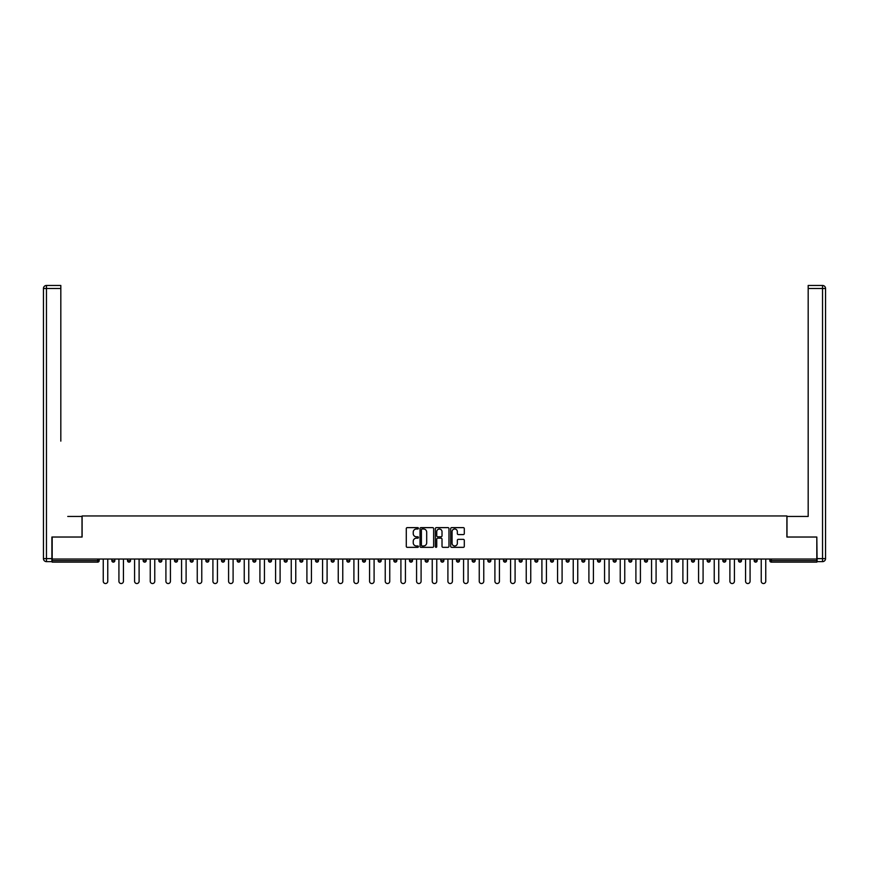 <?xml version="1.0" encoding="UTF-8"?>
<svg xmlns="http://www.w3.org/2000/svg" width="869" height="869" viewBox="0 0 869 869"><rect width="100%" height="100%" fill="white"/><g stroke="black" fill="none" stroke-linecap="round" stroke-linejoin="round"><path stroke-width="1.3" d="M418.434 528.319A0.695 0.695 0 0 0 417.739 527.624L407.268 527.624A0.988 0.988 0 0 0 406.279 528.613L406.279 546.351A0.988 0.988 0 0 0 407.268 547.34L417.739 547.34A0.695 0.695 0 0 0 418.434 546.655A0.695 0.695 0 0 0 417.739 545.96L416.392 545.96A3.15 3.15 0 0 1 413.231 542.81L413.231 541.333A3.15 3.15 0 0 1 416.392 538.172L417.739 538.172A0.695 0.695 0 0 0 418.434 537.487A0.695 0.695 0 0 0 417.739 536.792L416.392 536.792A3.15 3.15 0 0 1 413.231 533.642L413.231 532.165A3.15 3.15 0 0 1 416.392 529.004L417.739 529.004A0.695 0.695 0 0 0 418.434 528.319M463.307 534.576A0.988 0.988 0 0 0 464.296 533.588L464.296 528.613A0.988 0.988 0 0 0 463.307 527.624L451.674 527.624A0.988 0.988 0 0 0 450.685 528.613L450.685 546.351A0.988 0.988 0 0 0 451.674 547.34L463.307 547.34A0.988 0.988 0 0 0 464.296 546.351L464.296 540.344A0.988 0.988 0 0 0 463.307 539.356L458.332 539.356A0.988 0.988 0 0 0 457.344 540.344L457.344 543.321A2.64 2.64 0 0 1 454.704 545.96A2.64 2.64 0 0 1 452.076 543.321L452.076 531.643A2.64 2.64 0 0 1 454.704 529.004A2.64 2.64 0 0 1 457.344 531.643L457.344 533.588A0.988 0.988 0 0 0 458.332 534.576L463.307 534.576M54.399 285.466L46.459 285.466L60.819 285.466L54.399 285.466L60.819 285.466L60.819 288.486L46.459 288.486L46.459 558.626L51.89 558.626L51.89 537.031L82.11 537.031L82.11 515.947L786.89 515.947L786.89 537.031L816.817 537.031L816.817 559.028L52.183 559.028L52.183 560.635L97.676 560.635L97.676 559.028M52.183 537.031L52.183 559.028M433.642 528.613A0.988 0.988 0 0 0 432.653 527.624L421.02 527.624A0.988 0.988 0 0 0 420.031 528.613L420.031 546.351A0.988 0.988 0 0 0 421.02 547.34L432.653 547.34A0.988 0.988 0 0 0 433.642 546.351L433.642 528.613M436.347 527.624L447.98 527.624A0.988 0.988 0 0 1 448.969 528.613L448.969 546.351A0.988 0.988 0 0 1 447.98 547.34L443.005 547.34A0.988 0.988 0 0 1 442.017 546.351L442.017 539.16A0.988 0.988 0 0 0 441.028 538.172L437.726 538.172A0.988 0.988 0 0 0 436.738 539.16L436.738 546.655A0.695 0.695 0 0 1 436.053 547.34A0.695 0.695 0 0 1 435.358 546.655L435.358 528.613A0.988 0.988 0 0 1 436.347 527.624M99.185 559.028L99.185 560.635A1.51 1.51 0 0 1 97.676 562.134L52.183 562.134L52.183 560.635M816.817 559.028L816.817 562.134L771.324 562.134A1.51 1.51 0 0 1 769.815 560.635L769.815 559.028M111.84 560.635A1.51 1.51 0 0 0 113.35 562.134A1.51 1.51 0 0 0 114.849 560.635A1.51 1.51 0 0 1 113.35 562.134A1.51 1.51 0 0 0 114.849 560.635L114.849 559.028L114.849 560.635L111.84 560.635A1.51 1.51 0 0 0 113.35 562.134A1.51 1.51 0 0 1 111.84 560.635L111.84 559.028M97.676 562.134A1.51 1.51 0 0 0 99.185 560.635A1.51 1.51 0 0 1 97.676 562.134L97.676 560.635L99.185 560.635M127.504 559.028L127.504 560.635L127.504 559.028M130.513 559.028L130.513 560.635L130.513 559.028M143.168 560.635A1.51 1.51 0 0 0 144.678 562.134A1.51 1.51 0 0 0 146.188 560.635A1.51 1.51 0 0 1 144.678 562.134A1.51 1.51 0 0 0 146.188 560.635L146.188 559.028L146.188 560.635L143.168 560.635A1.51 1.51 0 0 0 144.678 562.134A1.51 1.51 0 0 1 143.168 560.635L143.168 559.028M158.831 559.028L158.831 560.635L158.831 559.028M161.851 559.028L161.851 560.635A1.51 1.51 0 0 1 160.341 562.134A1.51 1.51 0 0 1 158.831 560.635A1.51 1.51 0 0 0 160.341 562.134A1.51 1.51 0 0 0 161.851 560.635A1.51 1.51 0 0 1 160.341 562.134A1.51 1.51 0 0 1 158.831 560.635L161.851 560.635M174.506 560.635A1.51 1.51 0 0 0 176.005 562.134A1.51 1.51 0 0 0 177.515 560.635A1.51 1.51 0 0 1 176.005 562.134A1.51 1.51 0 0 0 177.515 560.635L177.515 559.028L177.515 560.635L174.506 560.635A1.51 1.51 0 0 0 176.005 562.134A1.51 1.51 0 0 1 174.506 560.635L174.506 559.028M193.179 559.028L193.179 560.635A1.51 1.51 0 0 1 191.68 562.134A1.51 1.51 0 0 1 190.17 560.635L190.17 559.028M207.343 562.134A1.51 1.51 0 0 0 208.853 560.635L208.853 559.028L208.853 560.635A1.51 1.51 0 0 1 207.343 562.134A1.51 1.51 0 0 1 205.834 560.635L205.834 559.028M224.517 559.028L224.517 560.635A1.51 1.51 0 0 1 223.007 562.134A1.51 1.51 0 0 1 221.497 560.635L221.497 559.028M240.181 559.028L240.181 560.635A1.51 1.51 0 0 1 238.671 562.134A1.51 1.51 0 0 1 237.172 560.635L237.172 559.028M254.335 562.134A1.51 1.51 0 0 0 255.844 560.635L255.844 559.028L255.844 560.635A1.51 1.51 0 0 1 254.335 562.134A1.51 1.51 0 0 1 252.836 560.635L252.836 559.028M271.508 559.028L271.508 560.635A1.51 1.51 0 0 1 270.009 562.134A1.51 1.51 0 0 1 268.499 560.635L268.499 559.028M284.163 559.028L284.163 560.635L284.163 559.028M287.183 559.028L287.183 560.635A1.51 1.51 0 0 1 285.673 562.134A1.51 1.51 0 0 1 284.163 560.635L287.183 560.635A1.51 1.51 0 0 1 285.673 562.134M302.846 559.028L302.846 560.635A1.51 1.51 0 0 1 301.337 562.134A1.51 1.51 0 0 1 299.827 560.635L299.827 559.028M318.51 559.028L318.51 560.635A1.51 1.51 0 0 1 317 562.134A1.51 1.51 0 0 1 315.501 560.635L315.501 559.028M334.174 559.028L334.174 560.635A1.51 1.51 0 0 1 332.675 562.134A1.51 1.51 0 0 1 331.165 560.635L331.165 559.028M346.829 559.028L346.829 560.635L346.829 559.028M349.838 559.028L349.838 560.635A1.51 1.51 0 0 1 348.339 562.134A1.51 1.51 0 0 1 346.829 560.635L349.838 560.635A1.51 1.51 0 0 1 348.339 562.134M364.002 562.134A1.51 1.51 0 0 0 365.512 560.635L365.512 559.028L365.512 560.635A1.51 1.51 0 0 1 364.002 562.134A1.51 1.51 0 0 1 362.492 560.635L362.492 559.028M381.176 559.028L381.176 560.635A1.51 1.51 0 0 1 379.666 562.134A1.51 1.51 0 0 1 378.167 560.635L378.167 559.028M396.84 559.028L396.84 560.635A1.51 1.51 0 0 1 395.33 562.134A1.51 1.51 0 0 1 393.831 560.635L393.831 559.028M409.495 559.028L409.495 560.635L409.495 559.028M412.503 559.028L412.503 560.635A1.51 1.51 0 0 1 411.004 562.134A1.51 1.51 0 0 1 409.495 560.635L412.503 560.635A1.51 1.51 0 0 1 411.004 562.134M425.158 559.028L425.158 560.635L425.158 559.028M428.178 559.028L428.178 560.635A1.51 1.51 0 0 1 426.668 562.134A1.51 1.51 0 0 1 425.158 560.635L428.178 560.635A1.51 1.51 0 0 1 426.668 562.134M440.822 559.028L440.822 560.635L440.822 559.028M443.842 559.028L443.842 560.635L443.842 559.028M456.497 559.028L456.497 560.635L456.497 559.028M459.505 559.028L459.505 560.635L459.505 559.028M475.169 559.028L475.169 560.635A1.51 1.51 0 0 1 473.67 562.134A1.51 1.51 0 0 1 472.16 560.635L472.16 559.028M490.833 559.028L490.833 560.635L487.824 560.635A1.51 1.51 0 0 0 489.334 562.134A1.51 1.51 0 0 1 487.824 560.635L487.824 559.028M506.508 559.028L506.508 560.635A1.51 1.51 0 0 1 504.998 562.134A1.51 1.51 0 0 1 503.488 560.635L503.488 559.028M519.162 559.028L519.162 560.635L519.162 559.028M522.171 559.028L522.171 560.635L522.171 559.028M537.835 559.028L537.835 560.635A1.51 1.51 0 0 1 536.325 562.134A1.51 1.51 0 0 1 534.826 560.635L534.826 559.028M553.499 559.028L553.499 560.635L550.49 560.635A1.51 1.51 0 0 0 552 562.134A1.51 1.51 0 0 1 550.49 560.635L550.49 559.028M569.173 559.028L569.173 560.635A1.51 1.51 0 0 1 567.663 562.134A1.51 1.51 0 0 1 566.154 560.635L566.154 559.028M584.837 559.028L584.837 560.635L581.817 560.635A1.51 1.51 0 0 0 583.327 562.134A1.51 1.51 0 0 1 581.817 560.635L581.817 559.028M600.501 559.028L600.501 560.635A1.51 1.51 0 0 1 598.991 562.134A1.51 1.51 0 0 1 597.492 560.635L597.492 559.028M616.164 559.028L616.164 560.635L613.156 560.635A1.51 1.51 0 0 0 614.665 562.134A1.51 1.51 0 0 1 613.156 560.635L613.156 559.028M631.828 559.028L631.828 560.635A1.51 1.51 0 0 1 630.329 562.134A1.51 1.51 0 0 1 628.819 560.635L628.819 559.028M647.503 559.028L647.503 560.635L644.483 560.635A1.51 1.51 0 0 0 645.993 562.134A1.51 1.51 0 0 1 644.483 560.635L644.483 559.028M663.166 559.028L663.166 560.635L660.147 560.635A1.51 1.51 0 0 0 661.657 562.134A1.51 1.51 0 0 1 660.147 560.635L660.147 559.028M678.83 559.028L678.83 560.635L675.821 560.635A1.51 1.51 0 0 0 677.32 562.134A1.51 1.51 0 0 1 675.821 560.635L675.821 559.028M694.494 559.028L694.494 560.635A1.51 1.51 0 0 1 692.995 562.134A1.51 1.51 0 0 1 691.485 560.635L691.485 559.028M710.169 559.028L710.169 560.635A1.51 1.51 0 0 1 708.659 562.134A1.51 1.51 0 0 1 707.149 560.635L707.149 559.028M725.832 559.028L725.832 560.635A1.51 1.51 0 0 1 724.322 562.134A1.51 1.51 0 0 1 722.812 560.635L722.812 559.028M741.496 559.028L741.496 560.635L738.487 560.635A1.51 1.51 0 0 0 739.986 562.134A1.51 1.51 0 0 1 738.487 560.635L738.487 559.028M757.16 559.028L757.16 560.635A1.51 1.51 0 0 1 755.65 562.134A1.51 1.51 0 0 1 754.151 560.635L754.151 559.028M129.014 562.134A1.51 1.51 0 0 1 127.504 560.635L130.513 560.635A1.51 1.51 0 0 1 129.014 562.134A1.51 1.51 0 0 0 130.513 560.635A1.51 1.51 0 0 1 129.014 562.134M442.332 562.134A1.51 1.51 0 0 1 440.822 560.635A1.51 1.51 0 0 0 442.332 562.134A1.51 1.51 0 0 0 443.842 560.635A1.51 1.51 0 0 1 442.332 562.134A1.51 1.51 0 0 1 440.822 560.635L443.842 560.635M457.996 562.134A1.51 1.51 0 0 1 456.497 560.635A1.51 1.51 0 0 0 457.996 562.134A1.51 1.51 0 0 0 459.505 560.635A1.51 1.51 0 0 1 457.996 562.134A1.51 1.51 0 0 1 456.497 560.635L459.505 560.635A1.51 1.51 0 0 1 457.996 562.134M490.833 560.635A1.51 1.51 0 0 1 489.334 562.134A1.51 1.51 0 0 0 490.833 560.635A1.51 1.51 0 0 1 489.334 562.134A1.51 1.51 0 0 1 487.824 560.635M520.661 562.134A1.51 1.51 0 0 1 519.162 560.635A1.51 1.51 0 0 0 520.661 562.134A1.51 1.51 0 0 0 522.171 560.635A1.51 1.51 0 0 1 520.661 562.134A1.51 1.51 0 0 1 519.162 560.635L522.171 560.635M552 562.134A1.51 1.51 0 0 0 553.499 560.635A1.51 1.51 0 0 1 552 562.134A1.51 1.51 0 0 1 550.49 560.635M584.837 560.635A1.51 1.51 0 0 1 583.327 562.134A1.51 1.51 0 0 0 584.837 560.635A1.51 1.51 0 0 1 583.327 562.134A1.51 1.51 0 0 1 581.817 560.635M614.665 562.134A1.51 1.51 0 0 0 616.164 560.635A1.51 1.51 0 0 1 614.665 562.134A1.51 1.51 0 0 1 613.156 560.635M630.329 562.134A1.51 1.51 0 0 0 631.828 560.635A1.51 1.51 0 0 1 630.329 562.134M645.993 562.134A1.51 1.51 0 0 0 647.503 560.635A1.51 1.51 0 0 1 645.993 562.134A1.51 1.51 0 0 1 644.483 560.635M661.657 562.134A1.51 1.51 0 0 0 663.166 560.635A1.51 1.51 0 0 1 661.657 562.134A1.51 1.51 0 0 1 660.147 560.635M677.32 562.134A1.51 1.51 0 0 0 678.83 560.635A1.51 1.51 0 0 1 677.32 562.134A1.51 1.51 0 0 1 675.821 560.635M724.322 562.134A1.51 1.51 0 0 0 725.832 560.635A1.51 1.51 0 0 1 724.322 562.134M741.496 560.635A1.51 1.51 0 0 1 739.986 562.134A1.51 1.51 0 0 0 741.496 560.635A1.51 1.51 0 0 1 739.986 562.134A1.51 1.51 0 0 1 738.487 560.635M422.106 529.004A0.695 0.695 0 0 0 421.411 529.699L421.411 545.276A0.695 0.695 0 0 0 422.106 545.96L423.529 545.96A3.15 3.15 0 0 0 426.69 542.81L426.69 532.165A3.15 3.15 0 0 0 423.529 529.004L422.106 529.004M442.017 531.698A2.64 2.64 0 0 0 439.377 529.058A2.64 2.64 0 0 0 436.738 531.698L436.738 535.804A0.988 0.988 0 0 0 437.726 536.792L441.028 536.792A0.988 0.988 0 0 0 442.017 535.804L442.017 531.698M103.248 581.274L103.248 559.028L103.248 581.274A2.259 2.259 0 0 0 105.507 583.534A2.259 2.259 0 0 0 107.767 581.274L107.767 559.028M82.012 537.031L82.012 516.447L67.749 516.447M60.819 288.486L60.819 441.126M51.89 558.626L51.89 561.635L46.459 561.635A3.009 3.009 0 0 1 43.45 558.626L43.45 288.486A3.009 3.009 0 0 1 46.459 285.466A3.009 3.009 0 0 0 43.45 288.486A3.009 3.009 0 0 1 46.459 285.466A3.009 3.009 0 0 0 43.45 288.486L46.459 288.486L46.459 285.466M801.251 516.447L808.181 516.447L808.181 285.466L822.541 285.466L808.181 285.466M786.988 537.031L786.988 516.447L808.181 516.447L808.181 441.126M817.11 558.626L822.541 558.626L822.541 561.635A3.009 3.009 0 0 0 825.55 558.626L825.55 288.486L825.55 558.626A3.009 3.009 0 0 1 822.541 561.635L817.11 561.635L816.817 537.031M822.541 285.466A3.009 3.009 0 0 1 825.55 288.486A3.009 3.009 0 0 0 822.541 285.466A3.009 3.009 0 0 1 825.55 288.486A3.009 3.009 0 0 0 822.541 285.466L822.541 288.486L808.181 288.486M118.923 581.274L118.923 559.028L118.923 581.274A2.259 2.259 0 0 0 121.182 583.534A2.259 2.259 0 0 0 123.441 581.274L123.441 559.028M134.586 581.274L134.586 559.028L134.586 581.274A2.259 2.259 0 0 0 136.846 583.534A2.259 2.259 0 0 0 139.105 581.274L139.105 559.028M150.25 581.274L150.25 559.028L150.25 581.274A2.259 2.259 0 0 0 152.51 583.534A2.259 2.259 0 0 0 154.769 581.274L154.769 559.028M165.914 581.274L165.914 559.028L165.914 581.274A2.259 2.259 0 0 0 168.173 583.534A2.259 2.259 0 0 0 170.433 581.274L170.433 559.028M181.578 581.274L181.578 559.028L181.578 581.274A2.259 2.259 0 0 0 183.837 583.534A2.259 2.259 0 0 0 186.107 581.274L186.107 559.028M197.252 581.274L197.252 559.028L197.252 581.274A2.259 2.259 0 0 0 199.512 583.534A2.259 2.259 0 0 0 201.771 581.274L201.771 559.028M212.916 581.274L212.916 559.028L212.916 581.274A2.259 2.259 0 0 0 215.175 583.534A2.259 2.259 0 0 0 217.435 581.274L217.435 559.028M228.58 581.274L228.58 559.028L228.58 581.274A2.259 2.259 0 0 0 230.839 583.534A2.259 2.259 0 0 0 233.098 581.274L233.098 559.028M244.243 581.274L244.243 559.028L244.243 581.274A2.259 2.259 0 0 0 246.503 583.534A2.259 2.259 0 0 0 248.762 581.274L248.762 559.028M259.918 581.274L259.918 559.028L259.918 581.274A2.259 2.259 0 0 0 262.177 583.534A2.259 2.259 0 0 0 264.437 581.274L264.437 559.028M275.582 581.274L275.582 559.028L275.582 581.274A2.259 2.259 0 0 0 277.841 583.534A2.259 2.259 0 0 0 280.1 581.274L280.1 559.028M291.245 581.274L291.245 559.028L291.245 581.274A2.259 2.259 0 0 0 293.505 583.534A2.259 2.259 0 0 0 295.764 581.274L295.764 559.028M306.909 581.274L306.909 559.028L306.909 581.274A2.259 2.259 0 0 0 309.168 583.534A2.259 2.259 0 0 0 311.428 581.274L311.428 559.028M322.573 581.274L322.573 559.028L322.573 581.274A2.259 2.259 0 0 0 324.832 583.534A2.259 2.259 0 0 0 327.092 581.274L327.092 559.028M338.247 581.274L338.247 559.028L338.247 581.274A2.259 2.259 0 0 0 340.507 583.534A2.259 2.259 0 0 0 342.766 581.274L342.766 559.028M353.911 581.274L353.911 559.028L353.911 581.274A2.259 2.259 0 0 0 356.171 583.534A2.259 2.259 0 0 0 358.43 581.274L358.43 559.028M369.575 581.274L369.575 559.028L369.575 581.274A2.259 2.259 0 0 0 371.834 583.534A2.259 2.259 0 0 0 374.094 581.274L374.094 559.028M385.239 581.274L385.239 559.028L385.239 581.274A2.259 2.259 0 0 0 387.498 583.534A2.259 2.259 0 0 0 389.757 581.274L389.757 559.028M400.913 581.274L400.913 559.028L400.913 581.274A2.259 2.259 0 0 0 403.173 583.534A2.259 2.259 0 0 0 405.432 581.274L405.432 559.028M416.577 581.274L416.577 559.028L416.577 581.274A2.259 2.259 0 0 0 418.836 583.534A2.259 2.259 0 0 0 421.096 581.274L421.096 559.028M432.241 581.274L432.241 559.028L432.241 581.274A2.259 2.259 0 0 0 434.5 583.534A2.259 2.259 0 0 0 436.759 581.274L436.759 559.028M447.904 581.274L447.904 559.028L447.904 581.274A2.259 2.259 0 0 0 450.164 583.534A2.259 2.259 0 0 0 452.423 581.274L452.423 559.028M463.568 581.274L463.568 559.028L463.568 581.274A2.259 2.259 0 0 0 465.827 583.534A2.259 2.259 0 0 0 468.087 581.274L468.087 559.028M479.243 581.274L479.243 559.028L479.243 581.274A2.259 2.259 0 0 0 481.502 583.534A2.259 2.259 0 0 0 483.761 581.274L483.761 559.028M494.906 581.274L494.906 559.028L494.906 581.274A2.259 2.259 0 0 0 497.166 583.534A2.259 2.259 0 0 0 499.425 581.274L499.425 559.028M510.57 581.274L510.57 559.028L510.57 581.274A2.259 2.259 0 0 0 512.829 583.534A2.259 2.259 0 0 0 515.089 581.274L515.089 559.028M526.234 581.274L526.234 559.028L526.234 581.274A2.259 2.259 0 0 0 528.493 583.534A2.259 2.259 0 0 0 530.753 581.274L530.753 559.028M541.908 581.274L541.908 559.028L541.908 581.274A2.259 2.259 0 0 0 544.168 583.534A2.259 2.259 0 0 0 546.427 581.274L546.427 559.028M557.572 581.274L557.572 559.028L557.572 581.274A2.259 2.259 0 0 0 559.832 583.534A2.259 2.259 0 0 0 562.091 581.274L562.091 559.028M573.236 581.274L573.236 559.028L573.236 581.274A2.259 2.259 0 0 0 575.495 583.534A2.259 2.259 0 0 0 577.755 581.274L577.755 559.028M588.9 581.274L588.9 559.028L588.9 581.274A2.259 2.259 0 0 0 591.159 583.534A2.259 2.259 0 0 0 593.418 581.274L593.418 559.028M604.563 581.274L604.563 559.028L604.563 581.274A2.259 2.259 0 0 0 606.823 583.534A2.259 2.259 0 0 0 609.082 581.274L609.082 559.028M620.238 581.274L620.238 559.028L620.238 581.274A2.259 2.259 0 0 0 622.497 583.534A2.259 2.259 0 0 0 624.757 581.274L624.757 559.028M635.902 581.274L635.902 559.028L635.902 581.274A2.259 2.259 0 0 0 638.161 583.534A2.259 2.259 0 0 0 640.42 581.274L640.42 559.028M651.565 581.274L651.565 559.028L651.565 581.274A2.259 2.259 0 0 0 653.825 583.534A2.259 2.259 0 0 0 656.084 581.274L656.084 559.028M667.229 581.274L667.229 559.028L667.229 581.274A2.259 2.259 0 0 0 669.488 583.534A2.259 2.259 0 0 0 671.748 581.274L671.748 559.028M682.893 581.274L682.893 559.028L682.893 581.274A2.259 2.259 0 0 0 685.163 583.534A2.259 2.259 0 0 0 687.422 581.274L687.422 559.028M698.567 581.274L698.567 559.028L698.567 581.274A2.259 2.259 0 0 0 700.827 583.534A2.259 2.259 0 0 0 703.086 581.274L703.086 559.028M714.231 581.274L714.231 559.028L714.231 581.274A2.259 2.259 0 0 0 716.49 583.534A2.259 2.259 0 0 0 718.75 581.274L718.75 559.028M729.895 581.274L729.895 559.028L729.895 581.274A2.259 2.259 0 0 0 732.154 583.534A2.259 2.259 0 0 0 734.414 581.274L734.414 559.028M745.559 581.274L745.559 559.028L745.559 581.274A2.259 2.259 0 0 0 747.818 583.534A2.259 2.259 0 0 0 750.077 581.274L750.077 559.028M761.233 581.274L761.233 559.028L761.233 581.274A2.259 2.259 0 0 0 763.493 583.534A2.259 2.259 0 0 0 765.752 581.274L765.752 559.028M771.324 559.028L771.324 560.635L816.817 560.635M769.815 560.635L771.324 560.635L771.324 562.134M191.68 562.134A1.51 1.51 0 0 0 193.179 560.635L190.17 560.635M208.853 560.635L205.834 560.635M223.007 562.134A1.51 1.51 0 0 0 224.517 560.635L221.497 560.635M238.671 562.134A1.51 1.51 0 0 0 240.181 560.635L237.172 560.635M255.844 560.635L252.836 560.635M270.009 562.134A1.51 1.51 0 0 0 271.508 560.635L268.499 560.635M301.337 562.134A1.51 1.51 0 0 0 302.846 560.635L299.827 560.635M317 562.134A1.51 1.51 0 0 0 318.51 560.635L315.501 560.635M332.675 562.134A1.51 1.51 0 0 0 334.174 560.635L331.165 560.635M365.512 560.635L362.492 560.635M379.666 562.134A1.51 1.51 0 0 0 381.176 560.635L378.167 560.635M395.33 562.134A1.51 1.51 0 0 0 396.84 560.635L393.831 560.635M473.67 562.134A1.51 1.51 0 0 0 475.169 560.635L472.16 560.635M504.998 562.134A1.51 1.51 0 0 0 506.508 560.635L503.488 560.635M536.325 562.134A1.51 1.51 0 0 0 537.835 560.635L534.826 560.635M567.663 562.134A1.51 1.51 0 0 0 569.173 560.635L566.154 560.635M598.991 562.134A1.51 1.51 0 0 0 600.501 560.635L597.492 560.635M631.828 560.635L628.819 560.635M692.995 562.134A1.51 1.51 0 0 0 694.494 560.635L691.485 560.635M708.659 562.134A1.51 1.51 0 0 0 710.169 560.635L707.149 560.635M725.832 560.635L722.812 560.635M755.65 562.134A1.51 1.51 0 0 0 757.16 560.635L754.151 560.635M46.459 561.635L46.459 558.626L43.45 558.626M825.55 558.626L822.541 558.626L822.541 288.486L825.55 288.486"/></g></svg>
